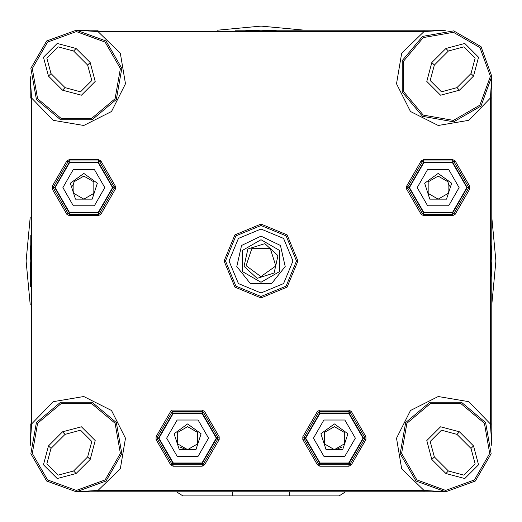 <?xml version="1.0" encoding="UTF-8"?>
<svg xmlns="http://www.w3.org/2000/svg" width="522" height="522" viewBox="0 0 522 522"><rect width="100%" height="100%" fill="white"/><g stroke="black" fill="none" stroke-linecap="round" stroke-linejoin="round"><path stroke-width="0.78" d="M73.589 471.007L58.157 475.144L46.856 463.843L50.993 448.411L65.054 434.35L80.486 430.213L91.787 441.514L87.65 456.946L73.589 471.007L76.101 473.519L90.162 459.458L95.219 440.594L81.406 426.781L62.542 431.838L48.481 445.899L43.43 464.763L57.237 478.57L76.101 473.519M87.65 65.054L91.787 80.486L80.486 91.787L65.054 87.65L50.993 73.589L46.856 58.157L58.157 46.856L73.589 50.993L87.65 65.054L90.162 62.542L76.101 48.481L57.237 43.43L43.43 57.237L48.481 76.101L62.542 90.162L81.406 95.219L95.219 81.406L90.162 62.542M471.007 73.589L456.946 87.65L441.514 91.787L430.213 80.486L434.35 65.054L448.411 50.993L463.843 46.856L475.144 58.157L471.007 73.589L473.519 76.101L478.57 57.237L464.763 43.43L445.899 48.481L431.838 62.542L426.781 81.406L440.594 95.219L459.458 90.162L473.519 76.101M471.007 448.411L475.144 463.843L463.843 475.144L448.411 471.007L434.35 456.946L430.213 441.514L441.514 430.213L456.946 434.35L471.007 448.411L473.519 445.899L459.458 431.838L440.594 426.781L426.781 440.594L431.838 459.458L445.899 473.519L464.763 478.57L478.57 464.763L473.519 445.899M30.896 286.565L30.191 260.948M30.191 235.435L30.191 286.565M30.191 76.356L30.191 98.025L31.614 98.025L30.191 76.499M30.191 261.072L31.614 286.565M76.369 491.809L106.025 481.01L121.815 453.664L116.328 422.566L92.14 402.266L60.565 402.266L36.377 422.566L30.889 453.664L46.68 481.01L76.356 491.809L98.025 491.809L98.025 490.386L76.388 491.809M261 225.491L235.892 235.892L225.491 261L235.892 286.108L261 296.509L286.108 286.108L296.509 261L286.108 235.892L261 225.491M261 239.696L279.453 250.345L279.453 271.655L261 282.304L242.547 271.655L242.547 250.345L261 239.696M452.711 159.569L452.711 160.991L453.938 161.703L468.495 186.909L468.495 188.331L453.938 213.544L452.711 214.255L423.596 214.255L422.37 213.544L407.812 188.331L407.812 186.909L422.37 161.703L423.596 160.991L452.711 160.991L423.596 160.991L423.596 159.569L421.137 160.991L406.579 186.197L406.579 189.042L421.137 214.255L423.596 215.671L452.711 215.671L455.171 214.255L469.722 189.042L469.722 186.197L455.171 160.991L452.711 159.569L423.596 159.569M455.171 214.255L452.711 212.832L423.596 212.832L422.37 213.544L407.812 188.331L409.039 187.62L407.812 186.909L422.37 161.703L423.596 162.407L452.711 162.407L455.171 160.991M469.722 186.197L467.262 187.62L469.722 189.042M423.596 215.671L423.596 214.255L452.711 214.255L452.711 215.671M98.404 159.569L98.404 160.991L99.63 161.703L114.188 186.909L114.188 188.331L99.63 213.544L98.404 214.255L69.289 214.255L68.062 213.544L53.505 188.331L53.505 186.909L68.062 161.703L69.289 160.991L98.404 160.991L69.289 160.991L68.062 161.703L69.289 162.407L98.404 162.407L100.863 160.991L98.404 159.569L69.289 159.569L66.829 160.991L52.278 186.197L52.278 189.042L66.829 214.255L69.289 215.671L98.404 215.671L100.863 214.255L115.421 189.042L115.421 186.197L100.863 160.991M115.421 186.197L112.961 187.62L114.188 188.331L99.63 213.544L98.404 212.832L69.289 212.832L66.829 214.255M52.278 189.042L54.738 187.62L52.278 186.197M204.637 464.782L202.177 463.366L173.063 463.366L171.836 464.071L157.279 438.865L157.279 437.443L172.247 411.525L202.177 411.525L203.404 412.23L217.961 437.443L217.961 438.865L203.404 464.071L202.177 464.782L173.063 464.782L171.836 464.071L157.279 438.865L158.512 438.154L156.052 436.731L156.052 439.576L170.603 464.782L173.063 466.205L202.177 466.205L204.637 464.782L219.194 439.576L219.194 436.731L204.637 411.525L202.177 410.103L171.425 410.103L173.063 412.941L202.177 412.941L203.404 412.23L217.961 437.443L216.734 438.154L219.194 439.576M351.397 464.782L348.937 463.366L319.823 463.366L318.596 464.071L304.039 438.865L305.266 438.154L304.039 437.443L318.596 412.23L319.823 412.941L348.937 412.941L350.164 412.23L364.721 437.443L363.488 438.154L364.721 438.865L350.164 464.071L348.937 464.782L319.823 464.782L318.596 464.071L317.363 464.782L319.823 466.205L348.937 466.205L351.397 464.782L365.948 439.576L365.948 436.731L351.397 411.525L348.937 410.103L319.823 410.103L317.363 411.525L302.806 436.731L302.806 439.576L317.363 464.782M365.948 436.731L364.721 437.443L364.721 438.865L365.948 439.576M348.937 466.205L348.937 463.366L363.488 438.154L348.937 412.941L348.937 411.525L319.823 411.525L318.596 412.23L319.823 411.525L348.937 411.525L350.164 412.23L351.397 411.525M302.806 439.576L304.039 438.865L304.039 437.443L318.596 412.23L317.363 411.525M98.025 491.809L445.644 491.809L475.32 481.01L491.111 453.664L485.623 422.566L461.435 402.266L429.86 402.266L405.672 422.566L400.185 453.664L415.975 481.01L445.644 491.809L423.975 490.386L98.025 490.386L120.341 468.808L125.502 438.199L111.506 410.494L83.801 396.498L53.192 401.659L31.614 423.975L31.614 98.025L53.192 120.341L83.801 125.502L111.506 111.506L125.502 83.801L120.341 53.192L98.025 31.614L423.975 31.614L445.644 30.191L235.435 30.191M76.356 30.191L46.68 40.99L30.889 68.336L36.377 99.434L60.565 119.734L92.14 119.734L116.328 99.434L121.815 68.336L106.025 40.99L76.356 30.191L98.025 31.614L98.025 30.191L76.356 30.191M491.809 76.356L481.01 46.68L453.664 30.889L422.566 36.377L402.266 60.565L402.266 92.14L422.566 116.328L453.664 121.815L481.01 106.025L491.809 76.356L490.386 98.025L490.386 423.975L491.809 445.501M261.046 30.191L423.975 30.191L423.975 31.614L401.659 53.192L396.498 83.801L410.494 111.506L438.199 125.502L468.808 120.341L490.386 98.025L491.809 98.025L491.809 76.649M30.191 423.975L30.191 445.644L31.614 423.975L30.191 423.975M423.975 491.809L423.975 490.386L401.659 468.808L396.498 438.199L410.494 410.494L438.199 396.498L468.808 401.659L490.386 423.975L491.809 423.975L491.809 98.025M491.809 445.644L491.809 423.975M261 229.041L283.596 238.404L292.959 261L283.596 283.596L261 292.959L238.404 283.596L229.041 261L238.404 238.404L261 229.041M261 236.146L241.569 245.503L236.766 266.533L250.214 283.394L271.786 283.394L285.234 266.533L280.431 245.503L261 236.146M490.386 286.565L491.809 261.183M491.809 260.785L490.386 235.435M286.565 31.614L261.183 30.191M260.785 30.191L235.435 31.614M31.614 235.435L30.191 260.785M244.068 266.344L257.163 278.337L274.096 272.993L277.932 255.656L264.837 243.663L247.904 249.007L244.068 266.344M246.103 265.705L251.924 248.283L270.292 248.439L275.818 265.952L260.87 276.621L246.103 265.705M83.846 176.11L93.816 181.865L93.816 193.375L83.846 199.13L73.876 193.375L73.876 181.865L83.846 176.11M83.846 173.415L70.34 183.235L75.501 199.11L92.198 199.11L97.353 183.235L83.846 173.415M62.894 187.62L73.374 205.766L94.319 205.766L104.798 187.62L94.319 169.48L73.374 169.48L62.894 187.62M69.498 212.48L55.143 187.62L69.498 162.766L98.195 162.766L112.55 187.62L98.195 212.48L69.498 212.48M438.154 176.11L448.124 181.865L448.124 193.375L438.154 199.13L428.184 193.375L428.184 181.865L438.154 176.11M438.154 173.415L424.647 183.235L429.802 199.11L446.499 199.11L451.661 183.235L438.154 173.415M417.202 187.62L427.681 205.766L448.626 205.766L459.106 187.62L448.626 169.48L427.681 169.48L417.202 187.62M423.805 212.48L409.45 187.62L423.805 162.766L452.502 162.766L466.857 187.62L452.502 212.48L423.805 212.48M334.38 426.644L344.35 432.399L344.35 443.909L334.38 449.664L324.41 443.909L324.41 432.399L334.38 426.644M334.38 423.949L320.873 433.762L326.028 449.644L342.726 449.644L347.887 433.762L334.38 423.949M313.428 438.154L323.901 456.3L344.853 456.3L355.332 438.154L344.853 420.008L323.901 420.008L313.428 438.154M320.025 463.007L305.677 438.154L320.025 413.3L348.729 413.3L363.084 438.154L348.729 463.007L320.025 463.007M187.62 426.644L197.59 432.399L197.59 443.909L187.62 449.664L177.65 443.909L177.65 432.399L187.62 426.644M187.62 423.949L174.113 433.762L179.274 449.644L195.972 449.644L201.127 433.762L187.62 423.949M166.668 438.154L177.147 456.3L198.099 456.3L208.572 438.154L198.099 420.008L177.147 420.008L166.668 438.154M173.271 463.007L158.916 438.154L173.271 413.3L201.975 413.3L216.323 438.154L201.975 463.007L173.271 463.007M289.41 491.809L289.41 495.9L232.59 495.9L232.59 491.809M176.449 491.809L182.883 495.9L232.59 495.9M289.41 495.9L339.117 495.9L345.551 491.809M30.191 304.646L26.1 261L30.191 217.354M217.354 30.191L261 26.1L304.646 30.191M491.809 217.354L495.9 261L491.809 304.646M261 224.068L234.887 234.887L224.068 261L234.887 287.113L261 297.932L287.113 287.113L297.932 261L287.113 234.887L261 224.068M171.425 410.103L156.052 436.731M98.404 160.991L98.404 162.407L112.961 187.62L98.404 212.832L98.404 215.671M69.289 215.671L69.289 212.832L54.738 187.62L69.289 162.407L69.289 159.569M452.711 160.991L452.711 162.407L467.262 187.62L452.711 212.832L452.711 214.255M423.596 214.255L423.596 212.832L409.039 187.62L423.596 162.407L423.596 160.991M319.823 466.205L319.823 463.366L305.266 438.154L319.823 412.941L319.823 410.103M173.063 466.205L173.063 463.366L158.512 438.154L173.063 412.941M202.177 410.103L202.177 412.941L216.734 438.154L202.177 463.366L202.177 466.205M422.37 161.703L421.137 160.991M407.812 188.331L406.579 189.042M406.579 186.197L407.812 186.909M421.137 214.255L422.37 213.544M68.062 161.703L66.829 160.991M115.421 189.042L114.188 188.331M99.63 213.544L100.863 214.255M157.279 438.865L156.052 439.576M170.603 464.782L171.836 464.071M204.637 411.525L203.404 412.23M217.961 437.443L219.194 436.731M302.806 436.731L304.039 437.443M348.937 411.525L348.937 410.103M445.644 490.386L416.889 479.92L401.588 453.416L406.899 423.277L430.343 403.604L460.952 403.604L484.396 423.277L489.708 453.416L474.407 479.92L445.644 490.386M76.356 490.386L47.593 479.92L32.292 453.416L37.604 423.277L61.048 403.604L91.657 403.604L115.101 423.277L120.412 453.416L105.111 479.92L76.356 490.386M76.356 31.614L105.111 42.08L120.412 68.584L115.101 98.723L91.657 118.396L61.048 118.396L37.604 98.723L32.292 68.584L47.593 42.08L76.356 31.614M490.386 76.356L479.92 105.111L453.416 120.412L423.277 115.101L403.604 91.657L403.604 61.048L423.277 37.604L453.416 32.292L479.92 47.593L490.386 76.356M65.054 87.65L62.542 90.162M50.993 73.589L48.481 76.101M73.589 50.993L76.101 48.481M434.35 65.054L431.838 62.542M459.458 90.162L456.946 87.65M448.411 50.993L445.899 48.481M90.162 459.458L87.65 456.946M50.993 448.411L48.481 445.899M65.054 434.35L62.542 431.838M456.946 434.35L459.458 431.838M431.838 459.458L434.35 456.946M448.411 471.007L445.899 473.519M341.368 447.302L335.907 449.566M186.093 449.566L180.632 447.302M72.434 186.093L74.698 180.632M447.302 180.632L449.566 186.093M364.721 437.443L364.878 437.867M30.191 77.295L30.191 76.721M30.191 445.279L30.191 444.705M77.295 491.809L76.721 491.809M445.279 491.809L444.705 491.809M444.705 30.191L445.279 30.191M76.721 30.191L77.295 30.191M491.809 444.705L491.809 445.279M491.809 76.721L491.809 77.295"/></g></svg>
